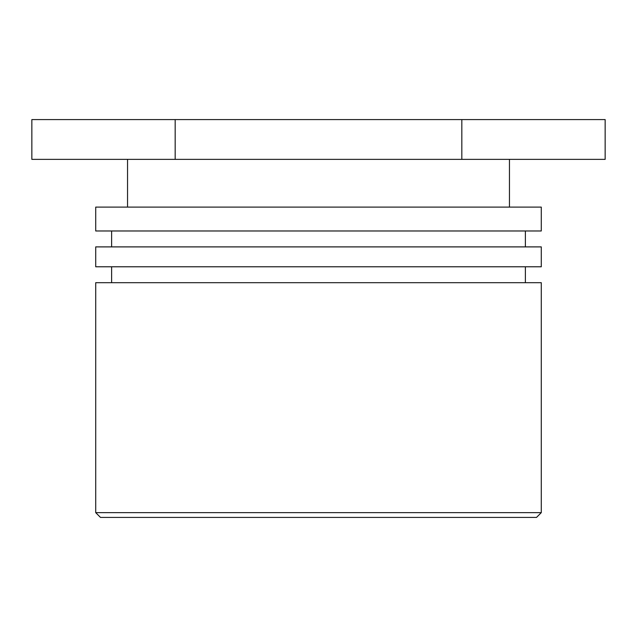 <?xml version="1.0" encoding="UTF-8"?>
<svg xmlns="http://www.w3.org/2000/svg" width="637" height="637" viewBox="0 0 637 637"><rect width="100%" height="100%" fill="white"/><g stroke="black" fill="none" stroke-linecap="round" stroke-linejoin="round"><path stroke-width="0.96" d="M100.487 517.419L536.513 517.419L541.283 512.642L95.717 512.642L100.487 517.419M541.283 512.642L541.283 282.693L95.717 282.693L95.717 512.642M95.717 266.784L541.283 266.784L541.283 246.893L95.717 246.893L95.717 266.784M95.717 230.976L541.283 230.976L541.283 207.105L95.717 207.105L95.717 230.976M461.825 119.581L31.85 119.581L31.85 159.369L605.15 159.369L605.15 119.581L461.825 119.581L461.825 159.369M175.175 119.581L175.175 159.369M525.374 282.693L525.374 266.784M111.626 282.693L111.626 266.784M525.374 246.893L525.374 230.976M111.626 246.893L111.626 230.976M509.457 207.105L509.457 159.369M127.543 207.105L127.543 159.369"/></g></svg>

